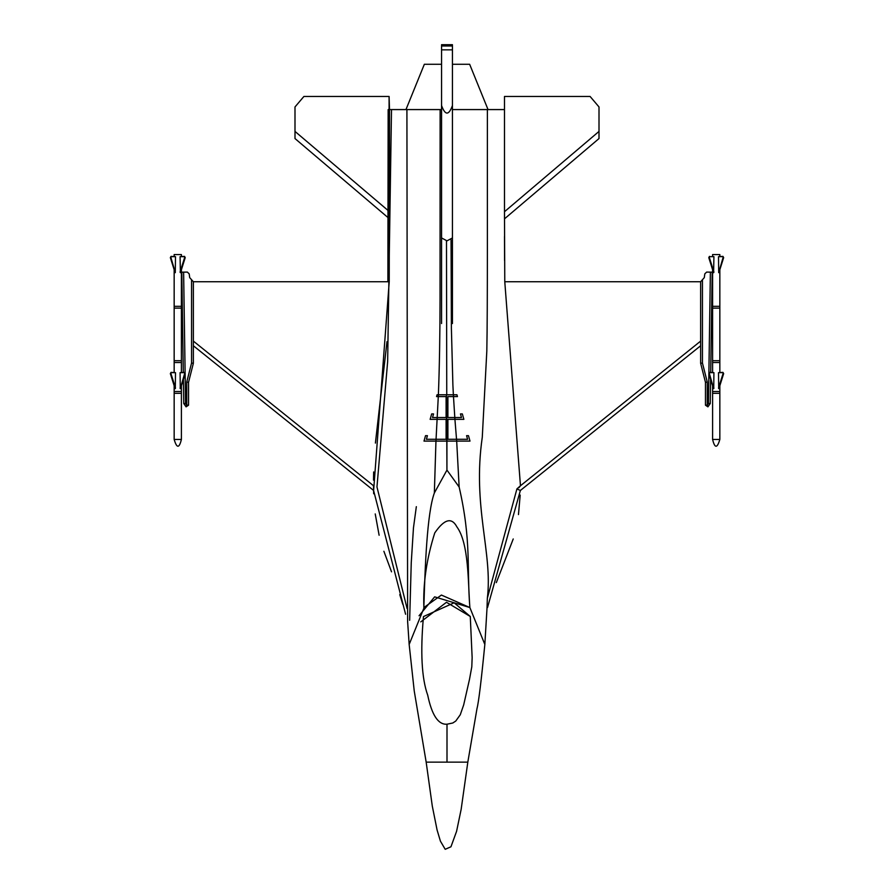 <?xml version="1.0" encoding="UTF-8"?>
<svg xmlns="http://www.w3.org/2000/svg" width="894" height="894" viewBox="0 0 894 894"><rect width="100%" height="100%" fill="white"/><g stroke="black" fill="none" stroke-linecap="round" stroke-linejoin="round"><path stroke-width="1.34" d="M712.596 256.388L712.596 254.566L719.838 254.566L719.838 256.388M713.412 272.033L708.864 257.662L709.769 256.656L713.926 256.656L713.591 272.659M723.067 257.55L718.709 272.659L718.508 256.656L722.855 256.388L723.581 257.55L719.022 272.033M718.843 272.659L723.436 257.662L722.855 256.388L723.57 257.662M709.769 256.656L713.926 256.656M713.714 272.659L708.998 257.662L709.579 256.388L708.786 257.628L713.468 272.502M712.596 269.72L712.596 372.373M719.838 269.72L719.838 306.318L712.596 306.318L719.838 306.318L719.838 308.139L712.596 308.139L719.838 308.139L719.838 360.695L712.596 360.695L719.838 360.695L719.838 362.506L712.596 362.506L719.838 362.506L719.838 372.373M719.838 385.716L719.838 391.505L712.596 391.505L712.596 439.435L719.838 439.435C717.2 448.486 714.787 448.486 712.596 439.435M712.596 385.716L712.596 391.505L719.838 391.505L719.838 393.315L712.596 393.315L719.838 393.315L719.838 439.435M713.926 372.653L713.714 388.644L708.864 373.647L709.769 372.653L713.926 372.653L709.445 372.373L708.786 373.625L713.468 388.499M709.769 372.653L708.998 373.647L713.714 388.644L709.355 373.536M713.714 388.644L713.926 388.018M718.843 388.644L719.022 388.018M718.709 388.644L718.508 372.653L722.855 372.373L723.436 373.647L722.978 372.373L723.57 373.647M181.404 256.388L181.404 254.566L174.162 254.566L174.162 256.388M180.588 272.033L185.136 257.662L184.231 256.656L180.074 256.656L180.409 272.659M170.933 257.55L175.291 272.659L175.492 256.656L171.145 256.388L170.419 257.55L174.978 272.033M175.157 272.659L170.564 257.662L171.145 256.388L170.43 257.662M180.074 256.656L184.555 256.388L185.214 257.628L180.532 272.502M181.404 269.72L181.404 372.373M174.162 269.72L174.162 306.318L181.404 306.318L174.162 306.318L174.162 308.139L181.404 308.139L174.162 308.139L174.162 360.695L181.404 360.695L174.162 360.695L174.162 362.506L181.404 362.506L174.162 362.506L174.162 372.373M174.162 385.716L174.162 391.505L181.404 391.505L181.404 439.435L174.162 439.435C176.8 448.486 179.213 448.486 181.404 439.435M181.404 385.716L181.404 391.505L174.162 391.505L174.162 393.315L181.404 393.315L174.162 393.315L174.162 439.435M180.074 372.653L180.286 388.644L185.136 373.647L184.231 372.653L180.074 372.653L184.555 372.373L185.214 373.625L180.532 388.499M184.231 372.653L185.002 373.647L180.286 388.644L184.645 373.536M180.286 388.644L180.074 388.018M175.157 388.644L174.978 388.018M175.291 388.644L175.492 372.653L171.145 372.373L170.564 373.647L171.022 372.373L170.43 373.647M451.045 239.883L451.392 328.232L452.889 385.012L453.37 394.779L456.946 394.779L457.46 396.59L447.905 396.59L447.905 417.543L461.472 417.543L460.455 413.922L462.332 413.922L463.863 419.353L447.905 419.353L447.905 439.289L467.596 439.289L466.579 435.669L468.467 435.669L469.998 441.1L456.678 441.1L459.147 487.018C471.574 541.283 466.657 567.399 469.864 607.551C467.987 582.117 468.948 543.239 456.868 526.845C451.649 517.023 444.284 519.056 434.752 532.925C426.572 558.862 422.951 583.737 423.89 607.551L423.845 607.641C425.052 567.109 426.997 513.19 434.35 492.985L435.959 441.1L424.002 441.1L425.533 435.669L427.421 435.669L426.404 439.289L446.095 439.289L446.095 419.353L430.137 419.353L431.668 413.922L433.545 413.922L432.528 417.543L446.095 417.543L446.095 396.59L436.54 396.59L437.054 394.779L446.754 394.779L446.486 240.832M446.922 441.1L446.933 470.132L446.799 441.1L469.998 441.1L468.467 435.669L466.579 435.669L467.596 439.289L447.905 439.289L447.905 419.353L454.923 419.353L456.678 441.1L446.922 441.1L446.464 394.779L446.799 441.1L435.959 441.1L446.922 441.1M427.22 436.395L427.421 435.669L425.533 435.669L424.002 441.1L435.959 441.1L438.384 394.779C439.446 367.535 439.993 335.596 440.038 298.976L440.127 109.582L441.558 109.582M453.37 394.779L446.754 394.779L453.37 394.779L454.923 419.353L463.863 419.353L462.332 413.922L460.455 413.922L461.472 417.543L447.905 417.543L447.905 396.59L457.46 396.59L456.946 394.779L453.37 394.779M469.864 607.551L441.401 595.058L423.89 607.551C422.951 583.737 426.572 558.862 434.752 532.925C444.284 519.056 451.649 517.023 456.868 526.845C468.948 543.239 467.987 582.117 469.864 607.551L484.839 644.451L469.864 607.551L434.64 596.857L419.062 615.754M518.878 487.722L520.464 485.755L516.922 488.895L487.342 598.254L487.018 608.121M487.342 598.254C492.907 553.062 472.2 506.753 482.279 437.244L486.817 351.096C487.677 308.687 487.275 204.402 487.375 109.582L504.484 109.582L504.484 96.463L590.096 96.463L599.002 106.945L599.002 131.418L504.484 211.722L504.484 109.582M452.442 109.582L487.375 109.582L452.442 109.582M459.147 487.018L446.978 470.121M446.933 470.132L434.35 492.985M516.922 488.895L520.364 490.482L700.639 345.754L700.639 281.744L504.775 281.744L504.484 211.722L504.484 218.851L599.002 138.559L599.002 131.418M193.361 281.744L389.225 281.744L373.636 490.482L373.468 485.699L193.361 341.106L193.361 281.744L189.696 277.621L189.204 273.877L187.36 272.089L189.204 273.877M373.513 480.156L373.647 471.943M375.402 443.089L387.001 341.631M389.505 233.68L389.516 109.582L389.225 281.744M700.639 363.288L705.455 382.286L707.266 382.062L702.449 363.065L700.639 363.288L700.639 341.106L520.464 485.755L504.775 281.744M193.361 363.288L188.545 382.286L186.734 382.062L191.551 363.065L193.361 363.288L193.361 341.106L193.361 345.754L373.569 490.426L405.608 614.267M373.558 490.068L373.67 493.745M407.083 608.535L376.966 486.962L387.65 361.489L391.505 109.582L406.915 109.582L407.619 621.475L409.161 644.44L414.246 691.028L426.17 762.135L447 762.135L447 724.207C438.306 724.866 431.88 715.2 427.723 695.219C421.689 678.412 420.269 652.195 423.465 616.569L454.152 602.802L470.278 616.48L446.475 602.277L420.795 621.866M387.884 281.744L388.152 109.582L389.091 109.582L389.091 96.463L389.516 109.582L391.505 109.582M388.152 210.559L294.998 131.418L294.998 106.945L303.904 96.463L389.091 96.463M294.998 131.418L294.998 138.559L388.152 217.7M487.532 607.507L520.364 490.482M504.495 236.485L504.574 260.545M520.185 495.086L518.464 514.586M513.234 538.959L496.326 582.609M406.915 109.582L440.127 109.582L406.915 109.582M409.653 620.313L411.251 562.762L413.464 527.851L416.336 506.663M402.792 604.366L399.774 594.633M391.527 571.825L383.884 551.263M379.123 535.249L375.223 513.927M388.063 260.366L388.141 236.307M424.147 607.551L409.161 644.44L424.147 607.551M441.558 64.267L424.348 64.267L441.558 64.267M452.442 64.267L469.652 64.267L452.442 64.267M441.558 184.924L441.558 323.539M452.442 323.539L452.442 105.514C448.81 115.572 445.19 115.572 441.558 105.514L441.558 191.472M441.558 105.514L441.558 45.527M452.442 45.527L452.442 105.514M452.442 237.938L447 240.844L441.558 237.938M702.449 363.065L702.449 279.71L704.304 277.621L704.796 273.877L706.64 272.089L704.796 273.877M702.449 279.71L700.639 281.744M705.455 382.286L705.455 405.172L707.266 405.172L707.266 382.062M705.455 405.172L707.914 406.859L705.455 405.172L707.914 406.859L707.266 405.172L708.428 403.507L708.864 373.904M710.708 372.373L712.194 272.167L706.64 272.089M707.914 406.859L710.238 403.54L710.596 379.391M188.545 382.286L188.545 405.172L186.734 405.172L186.734 382.062M183.404 379.391L183.762 403.54L186.086 406.859L188.545 405.172L186.086 406.859L186.734 405.172L185.572 403.507L185.136 373.904M183.292 372.373L181.806 272.167L187.36 272.089M470.278 616.48L472.144 657.593L471.797 666.835L469.518 679.272L463.684 704.897L460.265 714.764L455.761 721.045L452.8 723L447 724.207M487.029 607.965L484.839 644.451C481.251 681.016 478.636 702.371 477.005 708.517L467.819 762.135L447 762.135M446.464 394.779L437.054 394.779L436.54 396.59L446.095 396.59L446.095 417.543L432.528 417.543L433.545 413.922L431.668 413.922L430.137 419.353L446.095 419.353L446.095 439.289L426.404 439.289L427.421 435.669M718.508 256.656L722.665 256.656M713.926 272.033L709.355 257.55M708.864 257.662L709.445 256.388L708.786 257.628M708.864 373.647L709.445 372.373M723.067 373.536L718.508 388.018M718.508 372.653L722.665 372.653M175.492 256.656L171.335 256.656M180.074 272.033L184.645 257.55M184.231 256.656L185.002 257.662L180.286 272.659M185.136 257.662L184.555 256.388L185.214 257.628M185.136 373.647L184.555 372.373M170.933 373.536L175.492 388.018M175.492 372.653L171.335 372.653M452.442 49.84L441.558 49.84M452.442 45.102L441.558 45.102M452.442 45.985L441.558 45.985M710.384 272.145L708.886 372.709M710.238 403.54L708.428 403.507M191.551 363.065L191.551 279.71M183.616 272.145L185.114 372.709M183.762 403.54L185.572 403.507M723.648 257.628L722.978 256.388L723.648 257.628L718.966 272.502M722.978 372.373L723.648 373.625L718.966 388.499M170.352 257.628L171.022 256.388L170.352 257.628L175.034 272.502M170.352 373.625L171.022 372.373L170.352 373.625L175.034 388.499M405.965 109.582L424.348 64.279M488.035 109.582L469.652 64.279M441.558 44.7L452.442 44.7M467.819 762.135L461.159 809.316L456.577 831.353L450.945 846.786L445.201 849.3L440.418 841.153L437.088 830.001L432.294 806.097L426.17 762.135"/></g></svg>
